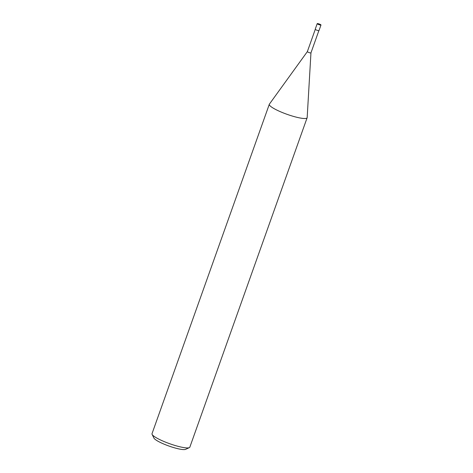 <?xml version="1.0" encoding="UTF-8"?>
<svg xmlns="http://www.w3.org/2000/svg" width="473" height="473" viewBox="0 0 473 473"><rect width="100%" height="100%" fill="white"/><g stroke="black" fill="none" stroke-linecap="round" stroke-linejoin="round"><path stroke-width="0.71" d="M307.361 51.592A1.904 0.337 19.6 0 0 307.355 51.61A1.904 0.337 19.6 0 0 308.556 52.379A1.904 0.337 19.6 0 0 310.944 52.887A1.904 0.337 19.6 0 0 310.95 52.87M315.272 29.373L307.355 51.61L269.403 104.113A20.073 3.518 19.6 0 0 282.003 112.391A20.073 3.518 19.6 0 0 307.137 117.742A20.073 3.518 19.6 0 0 307.172 117.535M269.415 104.09A20.073 3.518 19.6 0 0 269.314 104.273L152.016 433.688A20.073 3.518 19.6 0 0 152.111 434.385A20.073 3.518 19.6 0 0 164.705 441.806A20.073 3.518 19.6 0 0 189.324 447.641A20.073 3.518 19.6 0 0 189.839 447.156L307.137 117.742M269.314 104.273A20.073 3.518 19.6 0 0 282.003 112.391A20.073 3.518 19.6 0 0 307.172 117.564L310.95 52.881L318.861 30.65M152.111 434.385L153.938 438.087A17.063 2.992 19.6 0 0 164.645 444.389A17.063 2.992 19.6 0 0 185.57 449.35L189.324 447.641M317.2 23.65L315.213 29.237A2.004 0.355 19.6 0 0 316.484 30.047A2.004 0.355 19.6 0 0 318.997 30.579L320.984 24.998A2.01 0.355 19.6 0 0 319.713 24.182A2.01 0.355 19.6 0 0 317.2 23.65A2.01 0.355 19.6 0 0 318.471 24.46A2.01 0.355 19.6 0 0 320.984 24.998"/></g></svg>
